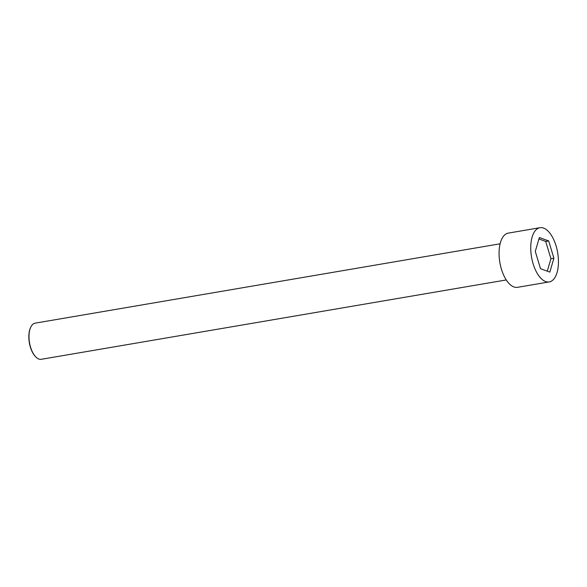 <?xml version="1.0" encoding="UTF-8"?>
<svg xmlns="http://www.w3.org/2000/svg" width="587" height="587" viewBox="0 0 587 587"><rect width="100%" height="100%" fill="white"/><g stroke="black" fill="none" stroke-linecap="round" stroke-linejoin="round"><path stroke-width="0.88" d="M545.572 281.533A27.501 13.252 80.3 0 0 549.219 281.921A27.501 13.252 80.3 0 0 557.65 252.586A27.501 13.252 80.3 0 0 539.967 227.705A27.501 13.252 80.3 0 0 531.03 253.379A27.501 13.252 80.3 0 0 545.572 281.533M535.285 251.397L539.365 237.515L548.676 240.934L553.901 258.229L549.814 272.104L540.51 268.692L535.285 251.397M539.967 227.705L508.291 233.112A27.501 13.252 80.3 0 0 499.354 258.779A27.501 13.252 80.3 0 0 513.896 286.94A27.501 13.252 80.3 0 0 517.543 287.322L549.219 281.921M538.939 238.953L545.705 241.44L548.676 240.934M545.705 241.44L550.929 258.735L553.901 258.229M506.265 279.948L41.317 359.295A18.329 8.834 -99.7 0 1 38.889 359.039A18.329 8.834 -99.7 0 1 36.027 357.138A18.329 8.834 -99.7 0 1 30.869 326.944A18.329 8.834 -99.7 0 1 35.154 323.151L500.102 243.803M35.851 356.969A17.874 8.614 -99.7 0 1 35.682 356.808A17.874 8.614 -99.7 0 1 30.663 327.37A17.874 8.614 -99.7 0 1 30.766 327.164M550.929 258.735L547.275 271.172M30.663 327.37L30.869 326.944"/></g></svg>
